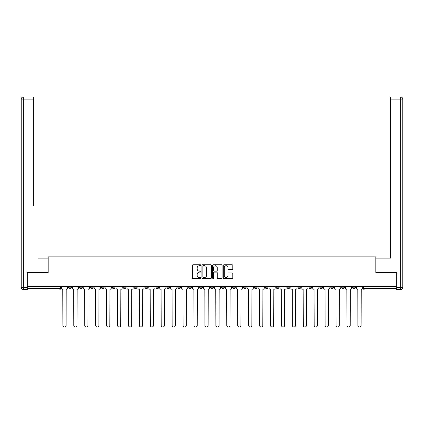 <?xml version="1.0" encoding="UTF-8"?>
<svg xmlns="http://www.w3.org/2000/svg" width="424" height="424" viewBox="0 0 424 424"><rect width="100%" height="100%" fill="white"/><g stroke="black" fill="none" stroke-linecap="round" stroke-linejoin="round"><path stroke-width="0.64" d="M200.796 265.249A0.482 0.482 0 0 0 200.314 264.767L193.005 264.767A0.689 0.689 0 0 0 192.321 265.456L192.321 277.831A0.689 0.689 0 0 0 193.005 278.52L200.314 278.52A0.482 0.482 0 0 0 200.796 278.038A0.482 0.482 0 0 0 200.314 277.556L199.365 277.556A2.2 2.2 0 0 1 197.165 275.356L197.165 274.323A2.2 2.2 0 0 1 199.365 272.123L200.314 272.123A0.482 0.482 0 0 0 200.796 271.641A0.482 0.482 0 0 0 200.314 271.159L199.365 271.159A2.2 2.2 0 0 1 197.165 268.959L197.165 267.931A2.2 2.2 0 0 1 199.365 265.731L200.314 265.731A0.482 0.482 0 0 0 200.796 265.249M352.646 286.423L352.646 287.191L355.45 287.191A1.399 1.399 0 0 1 354.051 288.596A1.399 1.399 0 0 1 352.646 287.191L352.646 286.423M287.085 286.423L287.085 287.191L289.889 287.191A1.399 1.399 0 0 1 288.49 288.596A1.399 1.399 0 0 1 287.085 287.191L287.085 286.423M276.162 286.423L276.162 287.191L278.96 287.191A1.399 1.399 0 0 1 277.561 288.596A1.399 1.399 0 0 1 276.162 287.191L276.162 286.423M265.233 286.423L265.233 287.191L268.037 287.191A1.399 1.399 0 0 1 266.632 288.596A1.399 1.399 0 0 1 265.233 287.191L265.233 286.423M243.381 286.423L243.381 287.191L246.18 287.191A1.399 1.399 0 0 1 244.781 288.596A1.399 1.399 0 0 1 243.381 287.191L243.381 286.423M221.524 287.191L221.524 286.423L221.524 287.191A1.399 1.399 0 0 0 222.929 288.596A1.399 1.399 0 0 1 221.524 287.191L224.328 287.191A1.399 1.399 0 0 1 222.929 288.596A1.399 1.399 0 0 0 224.328 287.191L224.328 286.423L224.328 287.191M210.601 287.191L210.601 286.423L210.601 287.191A1.399 1.399 0 0 0 212 288.596A1.399 1.399 0 0 1 210.601 287.191L213.399 287.191A1.399 1.399 0 0 1 212 288.596M199.672 287.191L199.672 286.423L199.672 287.191A1.399 1.399 0 0 0 201.071 288.596A1.399 1.399 0 0 1 199.672 287.191L202.476 287.191A1.399 1.399 0 0 1 201.071 288.596A1.399 1.399 0 0 0 202.476 287.191L202.476 286.423L202.476 287.191M188.744 286.423L188.744 287.191L191.547 287.191A1.399 1.399 0 0 1 190.148 288.596A1.399 1.399 0 0 1 188.744 287.191L188.744 286.423M177.82 286.423L177.82 287.191L180.619 287.191A1.399 1.399 0 0 1 179.22 288.596A1.399 1.399 0 0 1 177.82 287.191L177.82 286.423M166.892 286.423L166.892 287.191L169.695 287.191A1.399 1.399 0 0 1 168.291 288.596A1.399 1.399 0 0 1 166.892 287.191L166.892 286.423M155.963 287.191L155.963 286.423L155.963 287.191A1.399 1.399 0 0 0 157.368 288.596A1.399 1.399 0 0 1 155.963 287.191L158.767 287.191A1.399 1.399 0 0 1 157.368 288.596M134.111 287.191L134.111 286.423L134.111 287.191A1.399 1.399 0 0 0 135.51 288.596A1.399 1.399 0 0 1 134.111 287.191L136.915 287.191A1.399 1.399 0 0 1 135.51 288.596A1.399 1.399 0 0 0 136.915 287.191L136.915 286.423L136.915 287.191M123.183 287.191L123.183 286.423L123.183 287.191A1.399 1.399 0 0 0 124.587 288.596A1.399 1.399 0 0 1 123.183 287.191L125.986 287.191A1.399 1.399 0 0 1 124.587 288.596A1.399 1.399 0 0 0 125.986 287.191L125.986 286.423L125.986 287.191M112.259 287.191L112.259 286.423L112.259 287.191A1.399 1.399 0 0 0 113.659 288.596A1.399 1.399 0 0 1 112.259 287.191L115.058 287.191A1.399 1.399 0 0 1 113.659 288.596A1.399 1.399 0 0 0 115.058 287.191L115.058 286.423L115.058 287.191M101.331 287.191L101.331 286.423L101.331 287.191A1.399 1.399 0 0 0 102.73 288.596A1.399 1.399 0 0 1 101.331 287.191L104.134 287.191A1.399 1.399 0 0 1 102.73 288.596M90.402 287.191L90.402 286.423L90.402 287.191A1.399 1.399 0 0 0 91.807 288.596A1.399 1.399 0 0 1 90.402 287.191L93.206 287.191A1.399 1.399 0 0 1 91.807 288.596A1.399 1.399 0 0 0 93.206 287.191L93.206 286.423L93.206 287.191M79.479 287.191L79.479 286.423L79.479 287.191A1.399 1.399 0 0 0 80.878 288.596A1.399 1.399 0 0 1 79.479 287.191L82.277 287.191A1.399 1.399 0 0 1 80.878 288.596A1.399 1.399 0 0 0 82.277 287.191L82.277 286.423L82.277 287.191M232.092 269.616A0.689 0.689 0 0 0 232.781 268.927L232.781 265.456A0.689 0.689 0 0 0 232.092 264.767L223.978 264.767A0.689 0.689 0 0 0 223.294 265.456L223.294 277.831A0.689 0.689 0 0 0 223.978 278.52L232.092 278.52A0.689 0.689 0 0 0 232.781 277.831L232.781 273.634A0.689 0.689 0 0 0 232.092 272.95L228.621 272.95A0.689 0.689 0 0 0 227.932 273.634L227.932 275.717A1.839 1.839 0 0 1 226.093 277.556A1.839 1.839 0 0 1 224.254 275.717L224.254 267.571A1.839 1.839 0 0 1 226.093 265.731A1.839 1.839 0 0 1 227.932 267.571L227.932 268.927A0.689 0.689 0 0 0 228.621 269.616L232.092 269.616M28.837 97.022L23.299 97.022L33.316 97.022L28.837 97.022L33.316 97.022L33.316 99.126L23.299 99.126L23.299 287.541L27.083 287.541L27.083 272.484L48.166 272.484L48.166 256.865L375.834 256.865L375.834 272.484L396.705 272.484L396.705 286.423L27.295 286.423L27.295 288.596L60.425 288.596L60.425 286.423L60.425 288.596A1.399 1.399 0 0 1 59.026 289.995L27.295 289.995L27.295 288.596M27.295 272.484L27.295 286.423M211.396 265.456A0.689 0.689 0 0 0 210.712 264.767L202.598 264.767A0.689 0.689 0 0 0 201.909 265.456L201.909 277.831A0.689 0.689 0 0 0 202.598 278.52L210.712 278.52A0.689 0.689 0 0 0 211.396 277.831L211.396 265.456M213.288 264.767L221.402 264.767A0.689 0.689 0 0 1 222.091 265.456L222.091 277.831A0.689 0.689 0 0 1 221.402 278.52L217.931 278.52A0.689 0.689 0 0 1 217.242 277.831L217.242 272.812A0.689 0.689 0 0 0 216.553 272.123L214.252 272.123A0.689 0.689 0 0 0 213.564 272.812L213.564 278.038A0.482 0.482 0 0 1 213.081 278.52A0.482 0.482 0 0 1 212.604 278.038L212.604 265.456A0.689 0.689 0 0 1 213.288 264.767M363.575 286.423L363.575 288.596L396.705 288.596L396.705 289.995L364.974 289.995A1.399 1.399 0 0 1 363.575 288.596L363.575 286.423M396.705 286.423L396.705 288.596M355.45 286.423L355.45 287.191L355.45 286.423M344.521 286.423L344.521 287.191A1.399 1.399 0 0 1 343.122 288.596A1.399 1.399 0 0 1 341.723 287.191L344.521 287.191M341.723 286.423L341.723 287.191M333.598 286.423L333.598 287.191A1.399 1.399 0 0 1 332.193 288.596A1.399 1.399 0 0 1 330.794 287.191L333.598 287.191M330.794 286.423L330.794 287.191M322.669 286.423L322.669 287.191A1.399 1.399 0 0 1 321.27 288.596A1.399 1.399 0 0 1 319.866 287.191L322.669 287.191M319.866 286.423L319.866 287.191M311.741 286.423L311.741 287.191A1.399 1.399 0 0 1 310.341 288.596A1.399 1.399 0 0 1 308.942 287.191L311.741 287.191M308.942 286.423L308.942 287.191M300.817 286.423L300.817 287.191A1.399 1.399 0 0 1 299.413 288.596A1.399 1.399 0 0 1 298.014 287.191L300.817 287.191M298.014 286.423L298.014 287.191M289.889 286.423L289.889 287.191A1.399 1.399 0 0 1 288.49 288.596M278.96 286.423L278.96 287.191M268.037 287.191L268.037 286.423L268.037 287.191A1.399 1.399 0 0 1 266.632 288.596M257.108 286.423L257.108 287.191A1.399 1.399 0 0 1 255.709 288.596A1.399 1.399 0 0 1 254.305 287.191A1.399 1.399 0 0 0 255.709 288.596A1.399 1.399 0 0 0 257.108 287.191L254.305 287.191L254.305 286.423M246.18 287.191L246.18 286.423L246.18 287.191A1.399 1.399 0 0 1 244.781 288.596M235.256 286.423L235.256 287.191A1.399 1.399 0 0 1 233.852 288.596A1.399 1.399 0 0 1 232.453 287.191A1.399 1.399 0 0 0 233.852 288.596M232.453 286.423L232.453 287.191L235.256 287.191M213.399 286.423L213.399 287.191L213.399 286.423M191.547 287.191L191.547 286.423L191.547 287.191A1.399 1.399 0 0 1 190.148 288.596M180.619 287.191L180.619 286.423L180.619 287.191A1.399 1.399 0 0 1 179.22 288.596M169.695 287.191L169.695 286.423L169.695 287.191A1.399 1.399 0 0 1 168.291 288.596M158.767 286.423L158.767 287.191L158.767 286.423M147.838 287.191L147.838 286.423L147.838 287.191A1.399 1.399 0 0 1 146.439 288.596A1.399 1.399 0 0 1 145.04 287.191L147.838 287.191A1.399 1.399 0 0 1 146.439 288.596M145.04 286.423L145.04 287.191M104.134 286.423L104.134 287.191L104.134 286.423M71.354 286.423L71.354 287.191A1.399 1.399 0 0 1 69.949 288.596A1.399 1.399 0 0 1 68.55 287.191A1.399 1.399 0 0 0 69.949 288.596A1.399 1.399 0 0 0 71.354 287.191L71.354 286.423M68.55 286.423L68.55 287.191L71.354 287.191M59.026 286.423L59.026 289.995A1.399 1.399 0 0 0 60.425 288.596M203.356 265.731A0.482 0.482 0 0 0 202.873 266.208L202.873 277.073A0.482 0.482 0 0 0 203.356 277.556L204.352 277.556A2.2 2.2 0 0 0 206.552 275.356L206.552 267.931A2.2 2.2 0 0 0 204.352 265.731L203.356 265.731M217.242 267.602A1.839 1.839 0 0 0 215.403 265.763A1.839 1.839 0 0 0 213.564 267.602L213.564 270.475A0.689 0.689 0 0 0 214.252 271.159L216.553 271.159A0.689 0.689 0 0 0 217.242 270.475L217.242 267.602M61.369 286.423L61.369 287.891A1.399 1.399 0 0 0 62.773 289.295L62.874 325.367A1.611 1.611 0 0 0 64.485 326.978A1.611 1.611 0 0 0 66.096 325.367L66.202 289.295A1.399 1.399 0 0 0 67.607 287.891L67.607 286.423M72.297 286.423L72.297 287.891A1.399 1.399 0 0 0 73.697 289.295L73.803 325.367A1.611 1.611 0 0 0 75.414 326.978A1.611 1.611 0 0 0 77.025 325.367L77.131 289.295A1.399 1.399 0 0 0 78.53 287.891L78.53 286.423M83.226 286.423L83.226 287.891A1.399 1.399 0 0 0 84.625 289.295L84.731 325.367A1.611 1.611 0 0 0 86.342 326.978A1.611 1.611 0 0 0 87.954 325.367L88.06 289.295A1.399 1.399 0 0 0 89.459 287.891L89.459 286.423M48.098 272.484L48.098 258.126L38.149 258.126M33.316 99.126L33.316 205.592M27.083 287.541L27.083 289.645L23.299 289.645A2.099 2.099 0 0 1 21.2 287.541L21.2 99.126A2.099 2.099 0 0 1 23.299 97.022A2.099 2.099 0 0 0 21.2 99.126A2.099 2.099 0 0 1 23.299 97.022A2.099 2.099 0 0 0 21.2 99.126L23.299 99.126L23.299 97.022M385.851 258.126L390.684 258.126L390.684 97.022L400.701 97.022L390.684 97.022M375.903 272.484L375.903 258.126L390.684 258.126L390.684 205.592M396.917 287.541L400.701 287.541L400.701 99.126L402.8 99.126A2.099 2.099 0 0 0 400.701 97.022A2.099 2.099 0 0 1 402.8 99.126L402.8 287.541A2.099 2.099 0 0 1 400.701 289.645L396.917 289.645L396.705 272.484M94.149 286.423L94.149 287.891A1.399 1.399 0 0 0 95.554 289.295L95.654 325.367A1.611 1.611 0 0 0 97.266 326.978A1.611 1.611 0 0 0 98.877 325.367L98.983 289.295A1.399 1.399 0 0 0 100.387 287.891L100.387 286.423M105.078 286.423L105.078 287.891A1.399 1.399 0 0 0 106.477 289.295L106.583 325.367A1.611 1.611 0 0 0 108.194 326.978A1.611 1.611 0 0 0 109.805 325.367L109.911 289.295A1.399 1.399 0 0 0 111.311 287.891L111.311 286.423M116.006 286.423L116.006 287.891A1.399 1.399 0 0 0 117.406 289.295L117.512 325.367A1.611 1.611 0 0 0 119.123 326.978A1.611 1.611 0 0 0 120.734 325.367L120.84 289.295A1.399 1.399 0 0 0 122.239 287.891L122.239 286.423M126.93 286.423L126.93 287.891A1.399 1.399 0 0 0 128.334 289.295L128.435 325.367A1.611 1.611 0 0 0 130.046 326.978A1.611 1.611 0 0 0 131.657 325.367L131.763 289.295A1.399 1.399 0 0 0 133.168 287.891L133.168 286.423M137.858 286.423L137.858 287.891A1.399 1.399 0 0 0 139.257 289.295L139.363 325.367A1.611 1.611 0 0 0 140.975 326.978A1.611 1.611 0 0 0 142.586 325.367L142.692 289.295A1.399 1.399 0 0 0 144.091 287.891L144.091 286.423M148.787 286.423L148.787 287.891A1.399 1.399 0 0 0 150.186 289.295L150.292 325.367A1.611 1.611 0 0 0 151.903 326.978A1.611 1.611 0 0 0 153.514 325.367L153.621 289.295A1.399 1.399 0 0 0 155.02 287.891L155.02 286.423M159.71 286.423L159.71 287.891A1.399 1.399 0 0 0 161.115 289.295L161.221 325.367A1.611 1.611 0 0 0 162.827 326.978A1.611 1.611 0 0 0 164.438 325.367L164.544 289.295A1.399 1.399 0 0 0 165.948 287.891L165.948 286.423M170.639 286.423L170.639 287.891A1.399 1.399 0 0 0 172.038 289.295L172.144 325.367A1.611 1.611 0 0 0 173.755 326.978A1.611 1.611 0 0 0 175.366 325.367L175.472 289.295A1.399 1.399 0 0 0 176.872 287.891L176.872 286.423M181.567 286.423L181.567 287.891A1.399 1.399 0 0 0 182.967 289.295L183.073 325.367A1.611 1.611 0 0 0 184.684 326.978A1.611 1.611 0 0 0 186.295 325.367L186.401 289.295A1.399 1.399 0 0 0 187.8 287.891L187.8 286.423M192.491 286.423L192.491 287.891A1.399 1.399 0 0 0 193.895 289.295L194.001 325.367A1.611 1.611 0 0 0 195.607 326.978A1.611 1.611 0 0 0 197.218 325.367L197.324 289.295A1.399 1.399 0 0 0 198.729 287.891L198.729 286.423M203.419 286.423L203.419 287.891A1.399 1.399 0 0 0 204.819 289.295L204.924 325.367A1.611 1.611 0 0 0 206.536 326.978A1.611 1.611 0 0 0 208.147 325.367L208.253 289.295A1.399 1.399 0 0 0 209.652 287.891L209.652 286.423M214.348 286.423L214.348 287.891A1.399 1.399 0 0 0 215.747 289.295L215.853 325.367A1.611 1.611 0 0 0 217.464 326.978A1.611 1.611 0 0 0 219.076 325.367L219.182 289.295A1.399 1.399 0 0 0 220.581 287.891L220.581 286.423M225.271 286.423L225.271 287.891A1.399 1.399 0 0 0 226.676 289.295L226.782 325.367A1.611 1.611 0 0 0 228.393 326.978A1.611 1.611 0 0 0 229.999 325.367L230.105 289.295A1.399 1.399 0 0 0 231.509 287.891L231.509 286.423M236.2 286.423L236.2 287.891A1.399 1.399 0 0 0 237.599 289.295L237.705 325.367A1.611 1.611 0 0 0 239.316 326.978A1.611 1.611 0 0 0 240.927 325.367L241.033 289.295A1.399 1.399 0 0 0 242.433 287.891L242.433 286.423M247.128 286.423L247.128 287.891A1.399 1.399 0 0 0 248.528 289.295L248.634 325.367A1.611 1.611 0 0 0 250.245 326.978A1.611 1.611 0 0 0 251.856 325.367L251.962 289.295A1.399 1.399 0 0 0 253.361 287.891L253.361 286.423M258.052 286.423L258.052 287.891A1.399 1.399 0 0 0 259.456 289.295L259.562 325.367A1.611 1.611 0 0 0 261.173 326.978A1.611 1.611 0 0 0 262.779 325.367L262.885 289.295A1.399 1.399 0 0 0 264.29 287.891L264.29 286.423M268.98 286.423L268.98 287.891A1.399 1.399 0 0 0 270.38 289.295L270.486 325.367A1.611 1.611 0 0 0 272.097 326.978A1.611 1.611 0 0 0 273.708 325.367L273.814 289.295A1.399 1.399 0 0 0 275.213 287.891L275.213 286.423M279.909 286.423L279.909 287.891A1.399 1.399 0 0 0 281.308 289.295L281.414 325.367A1.611 1.611 0 0 0 283.025 326.978A1.611 1.611 0 0 0 284.637 325.367L284.743 289.295A1.399 1.399 0 0 0 286.142 287.891L286.142 286.423M290.832 286.423L290.832 287.891A1.399 1.399 0 0 0 292.237 289.295L292.343 325.367A1.611 1.611 0 0 0 293.954 326.978A1.611 1.611 0 0 0 295.565 325.367L295.666 289.295A1.399 1.399 0 0 0 297.07 287.891L297.07 286.423M301.761 286.423L301.761 287.891A1.399 1.399 0 0 0 303.16 289.295L303.266 325.367A1.611 1.611 0 0 0 304.877 326.978A1.611 1.611 0 0 0 306.488 325.367L306.594 289.295A1.399 1.399 0 0 0 307.994 287.891L307.994 286.423M312.689 286.423L312.689 287.891A1.399 1.399 0 0 0 314.089 289.295L314.195 325.367A1.611 1.611 0 0 0 315.806 326.978A1.611 1.611 0 0 0 317.417 325.367L317.523 289.295A1.399 1.399 0 0 0 318.922 287.891L318.922 286.423M323.613 286.423L323.613 287.891A1.399 1.399 0 0 0 325.017 289.295L325.123 325.367A1.611 1.611 0 0 0 326.734 326.978A1.611 1.611 0 0 0 328.346 325.367L328.446 289.295A1.399 1.399 0 0 0 329.851 287.891L329.851 286.423M334.541 286.423L334.541 287.891A1.399 1.399 0 0 0 335.941 289.295L336.046 325.367A1.611 1.611 0 0 0 337.658 326.978A1.611 1.611 0 0 0 339.269 325.367L339.375 289.295A1.399 1.399 0 0 0 340.774 287.891L340.774 286.423M345.47 286.423L345.47 287.891A1.399 1.399 0 0 0 346.869 289.295L346.975 325.367A1.611 1.611 0 0 0 348.586 326.978A1.611 1.611 0 0 0 350.197 325.367L350.304 289.295A1.399 1.399 0 0 0 351.703 287.891L351.703 286.423M356.393 286.423L356.393 287.891A1.399 1.399 0 0 0 357.798 289.295L357.904 325.367A1.611 1.611 0 0 0 359.515 326.978A1.611 1.611 0 0 0 361.126 325.367L361.227 289.295A1.399 1.399 0 0 0 362.631 287.891L362.631 286.423M364.974 286.423L364.974 289.995M23.299 289.645L23.299 287.541L21.2 287.541M400.701 97.022L400.701 99.126L390.684 99.126M402.8 287.541L400.701 287.541L400.701 289.645"/></g></svg>
